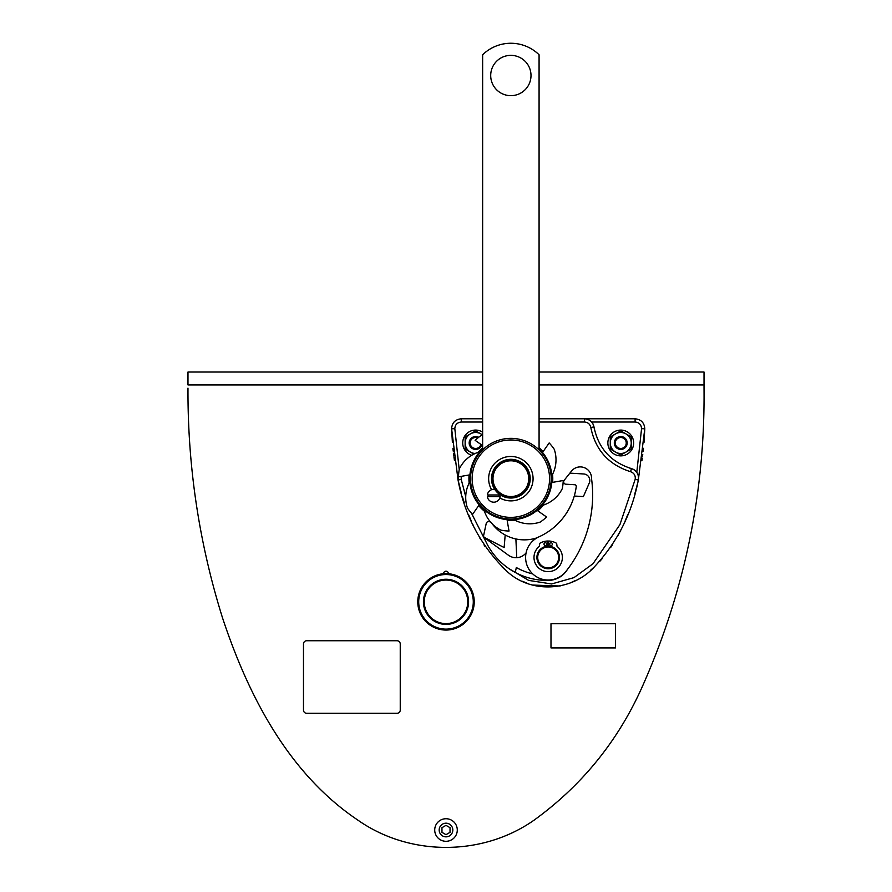 <?xml version="1.0" encoding="UTF-8"?>
<svg xmlns="http://www.w3.org/2000/svg" width="892" height="892" viewBox="0 0 892 892"><rect width="100%" height="100%" fill="white"/><g stroke="black" fill="none" stroke-linecap="round" stroke-linejoin="round"><path stroke-width="1.34" d="M539.08 449.88L539.08 54.78A40.318 40.318 0 0 0 482.639 54.78L482.639 449.88M482.394 434.984A10.481 10.481 0 0 0 480.866 433.902L482.617 434.917A32.257 32.257 0 0 0 481.435 435.296A52.416 52.416 0 0 0 475.113 440.347L482.639 445.61M482.639 447.661A41.924 41.924 0 0 0 478.279 452.277A32.257 32.257 0 0 0 459.38 468.813A52.416 52.416 0 0 0 458.477 476.841L469.092 474.979A41.924 41.924 0 0 0 469.159 483.04A32.257 32.257 0 0 0 467.486 508.094A52.416 52.416 0 0 0 472.526 514.416L478.703 505.586A41.924 41.924 0 0 0 484.456 511.25A32.257 32.257 0 0 0 490.488 521.998M492.295 523.961A32.257 32.257 0 0 0 500.992 530.149A52.416 52.416 0 0 0 509.031 531.052L507.158 520.437A41.924 41.924 0 0 0 515.23 520.37A32.257 32.257 0 0 0 540.273 522.043A52.416 52.416 0 0 0 546.595 517.003L537.776 510.826A41.924 41.924 0 0 0 543.429 505.073A32.257 32.257 0 0 0 562.328 488.537A52.416 52.416 0 0 0 563.231 480.498L552.616 482.371A41.924 41.924 0 0 0 552.561 474.31A32.257 32.257 0 0 0 554.233 449.256A52.416 52.416 0 0 0 549.182 442.934L543.005 451.753A41.924 41.924 0 0 0 539.08 447.661M539.08 448.765A41.121 41.121 0 0 1 493.912 516.145A41.121 41.121 0 0 1 482.639 448.765M510.86 55.36A20.159 20.159 0 0 0 493.399 85.587A20.159 20.159 0 0 0 528.309 85.587A20.159 20.159 0 0 0 510.86 55.36M498.907 494.971A5.218 5.218 0 0 1 498.907 496.588M500.156 496.588L487.355 496.588A6.456 6.456 0 0 0 500.156 496.588M488.604 496.588A5.218 5.218 0 0 1 488.604 494.971M500.122 494.781A6.456 6.456 0 0 1 500.156 494.971L487.355 494.971A6.456 6.456 0 0 1 494.759 489.407M551.178 478.67A40.318 40.318 0 0 1 510.86 518.988A40.318 40.318 0 0 1 470.541 478.67A40.318 40.318 0 0 1 510.86 438.362A40.318 40.318 0 0 1 551.178 478.67M472.158 478.67A38.702 38.702 0 0 1 530.205 445.153A38.702 38.702 0 0 1 530.205 512.198A38.702 38.702 0 0 1 472.158 478.67M491.581 489.708A22.211 22.211 0 0 1 507.024 456.793A22.211 22.211 0 0 1 532.736 482.505A22.211 22.211 0 0 1 499.821 497.948M638.583 478.892L638.326 480.052C639.073 474.399 636.765 470.575 631.424 468.59C610.786 462.045 598.309 448.152 593.994 426.945C592.79 421.894 589.612 419.173 584.438 418.794L585.509 418.85M643.979 442.588L644.782 428.796L638.326 480.052L635.182 479.338C635.673 475.57 634.145 473.028 630.577 471.712L631.424 468.59A51.602 51.602 0 0 1 629.395 467.999M482.639 384.931L187.978 384.931L187.978 372.031L482.639 372.031M187.978 388.154C187.621 466.561 199.139 543.161 222.543 617.955C248.177 695.292 288.283 773.364 357.748 820.038C409.528 856.51 482.472 856.51 534.252 820.038C583 784.659 619.472 739.167 643.656 683.584C684.989 589.567 705.104 491.091 704.022 388.154L704.022 372.031L539.08 372.031M417.779 601.832A28.221 28.221 0 0 0 460.116 626.273A28.221 28.221 0 0 0 460.116 577.392A28.221 28.221 0 0 0 417.779 601.832M418.705 601.832A27.295 27.295 0 0 0 459.648 625.459A27.295 27.295 0 0 0 459.648 578.194A27.295 27.295 0 0 0 418.705 601.832M529.246 481.111A18.542 18.542 0 0 1 499.553 493.376A18.542 18.542 0 0 1 503.779 461.532A18.542 18.542 0 0 1 529.246 481.111M518.241 496.565A19.356 19.356 0 0 0 522.656 463.338A19.356 19.356 0 0 0 491.67 476.127A19.356 19.356 0 0 0 518.241 496.565M635.182 479.338L619.918 524.63L593.035 563.699L574.013 577.603L551.591 583.97L528.61 580.391L508.462 568.315M486.296 542.503L471.567 513.357M465.724 496.588L461.197 479.338L458.053 480.052L451.597 428.796C452.021 422.752 455.243 419.418 461.275 418.794L482.639 418.794L461.275 418.794L461.275 422.016L482.639 422.016M638.561 477.867L638.326 480.052C631.982 513.301 617.264 542.314 594.183 567.067C571.817 591.563 530.327 594.117 506.21 570.624C480.665 545.525 464.609 515.331 458.053 480.052L457.942 479.528M610.273 449.033L620.754 455.087L625.994 452.066A10.481 10.481 0 0 0 625.994 433.902L620.754 430.881L615.513 433.902L610.273 436.935L610.273 442.978A10.481 10.481 0 0 0 625.994 452.066L631.235 449.033L631.235 436.935L625.994 433.902A10.481 10.481 0 0 0 610.273 442.978L610.273 449.033M543.997 544.131A1.371 1.371 0 0 0 546.049 545.313A1.371 1.371 0 0 0 546.049 542.938A1.371 1.371 0 0 0 543.997 544.131M475.235 453.459A10.481 10.481 0 0 1 470.374 433.902A10.481 10.481 0 0 1 480.866 433.902L475.626 430.881L465.133 436.935L465.133 449.033L473.897 454.095M441.964 832.347L441.964 827.687L446 825.356L450.036 827.687L450.036 832.347L446 834.667L441.964 832.347M536.906 557.455A11.284 11.284 0 0 0 553.832 567.234A11.284 11.284 0 0 0 553.832 547.677A11.284 11.284 0 0 0 536.906 557.455M574.27 496.03A64.503 64.503 0 0 0 576.254 486.564A1.617 1.617 0 0 0 574.749 484.746L565.773 484.2A2.42 2.42 0 0 1 564.112 480.387L571.415 471.188A11.284 11.284 0 0 1 591.541 478.636A122.371 122.371 0 0 1 565.193 572.307A22.579 22.579 0 0 1 530.06 570.913A22.579 22.579 0 0 1 538.88 536.884A64.503 64.503 0 0 0 574.27 496.03L583.39 496.576L589.289 482.985A6.456 6.456 0 0 0 583.758 473.975L569.865 473.139M548.647 546.183L548.647 541.02A16.446 16.446 0 0 1 556.653 543.351L557.054 546.372A14.194 14.194 0 0 1 558.593 567.111A14.194 14.194 0 0 1 537.787 567.111A14.194 14.194 0 0 1 539.326 546.372L539.727 543.351A16.446 16.446 0 0 1 547.733 541.02L547.733 546.183M549.639 544.131A1.371 1.371 0 0 0 551.702 545.313A1.371 1.371 0 0 0 551.702 542.938A1.371 1.371 0 0 0 549.639 544.131M483.977 537.218A67.736 67.736 0 0 1 483.52 536.014L486.218 523.492A2.42 2.42 0 0 1 489.095 521.63L489.976 521.82A2.42 2.42 0 0 1 491.436 522.79A40.318 40.318 0 0 0 505.184 534.999L504.136 547.554L483.977 537.218A67.736 67.736 0 0 0 484.055 537.419L508.429 555.225A12.901 12.901 0 0 0 524.73 554.345L526.024 553.152M446 836.841A6.824 6.824 0 0 1 440.09 826.605A6.824 6.824 0 0 1 451.91 826.605A6.824 6.824 0 0 1 446 836.841M537.709 557.455A10.481 10.481 0 0 0 553.43 566.532A10.481 10.481 0 0 0 553.43 548.379A10.481 10.481 0 0 0 537.709 557.455M446 841.301A11.284 11.284 0 0 1 434.716 830.017A11.284 11.284 0 0 1 446 818.733A11.284 11.284 0 0 1 457.284 830.017A11.284 11.284 0 0 1 446 841.301M620.754 448.464A5.486 5.486 0 0 0 625.504 440.247A5.486 5.486 0 0 0 616.015 440.247A5.486 5.486 0 0 0 620.754 448.464M303.481 643.968A3.222 3.222 0 0 1 306.703 640.746L397.018 640.746A3.222 3.222 0 0 1 400.24 643.968L400.24 710.088A3.222 3.222 0 0 1 397.018 713.31L306.703 713.31A3.222 3.222 0 0 1 303.481 710.088L303.481 643.968M643.455 448.319L643.143 451.185M642.753 454.519L642.541 456.102M642.273 458.153L641.928 460.573M637.301 484.467L634.881 493.622M627.801 514.572L625.114 521.017M620.843 530.104L619.26 533.16M619.249 533.182L617.654 536.103M612.391 544.878L610.496 547.733M602.223 558.593L599.97 561.157M594.183 567.056L590.682 570.189M575.106 580.67L571.092 582.532M560.143 586.011L532.479 585.063M527.484 583.413L522.578 581.305M641.56 428.684L644.782 428.796C644.358 422.752 641.136 419.418 635.104 418.794L584.438 418.794L635.104 418.794L635.104 422.016C639.129 422.429 641.281 424.659 641.56 428.684L636.788 472.336M504.515 569.174L502.174 567.044M484.947 546.339L483.977 544.867M480.431 539.091L479.573 537.62M475.548 530.127L474.789 528.599M473.306 525.533L472.593 523.983M471.266 521.017L468.579 514.572M464.286 502.742L462.39 496.699M461.287 492.897L457.786 478.892M454.452 460.573L453.983 457.262M453.827 456.102L453.47 453.236M453.236 451.185L452.924 448.319M452.389 442.443L451.597 428.796L454.82 428.684C455.098 424.659 457.25 422.429 461.275 422.016M615.491 623.731L550.988 623.731L550.988 647.915L615.491 647.915L615.491 623.731M505.184 534.999A40.318 40.318 0 0 0 537.096 537.798M477.844 437.972A5.486 5.486 0 0 0 470.251 441.852A5.486 5.486 0 0 0 475.626 448.464A5.486 5.486 0 0 0 480.911 444.406M482.639 432.152A12.901 12.901 0 0 0 463.952 437.481A12.901 12.901 0 0 0 471.734 455.288M633.654 442.978A12.901 12.901 0 0 0 614.309 431.806A12.901 12.901 0 0 0 614.309 454.151A12.901 12.901 0 0 0 633.654 442.978M620.754 449.434A6.456 6.456 0 0 0 626.34 439.756A6.456 6.456 0 0 0 615.168 439.756A6.456 6.456 0 0 0 620.754 449.434M484.055 537.419A67.736 67.736 0 0 0 515.264 572.463L516.323 567.524A62.897 62.897 0 0 0 532.736 573.913M630.577 471.712C608.656 464.743 595.399 449.992 590.805 427.446C590.013 424.079 587.884 422.273 584.438 422.016L539.08 422.016M459.224 469.671L454.82 428.684M458.566 474.198L458.053 480.052L457.819 477.934M593.057 424.079A9.678 9.678 0 0 0 591.652 422.016L635.104 422.016M539.08 418.794L584.438 418.794L584.438 422.016M461.231 476.361L461.197 479.338M638.259 475.503L638.427 476.295M590.805 427.446L593.994 426.945A51.602 51.602 0 0 0 594.362 429.019M636.676 472.191A9.678 9.678 0 0 0 632.428 468.924M448.42 573.712A2.42 2.42 0 0 0 446 571.192A2.42 2.42 0 0 0 443.58 573.712M515.264 572.463A67.736 67.736 0 0 0 548.524 580.402A22.579 22.579 0 0 0 567.256 569.709M515.888 538.946L516.758 557.69M478.681 437.303A6.456 6.456 0 0 0 469.37 441.406A6.456 6.456 0 0 0 475.626 449.434A6.456 6.456 0 0 0 481.747 444.997M528.566 481.022A17.862 17.862 0 0 1 508.507 496.387A17.862 17.862 0 0 1 493.142 476.328A17.862 17.862 0 0 1 513.201 460.963A17.862 17.862 0 0 1 528.566 481.022M468.579 601.832A22.579 22.579 0 0 1 434.716 621.378A22.579 22.579 0 0 1 434.716 582.275A22.579 22.579 0 0 1 468.579 601.832M467.776 601.832A21.776 21.776 0 0 1 435.118 620.687A21.776 21.776 0 0 1 435.118 582.978A21.776 21.776 0 0 1 467.776 601.832M704.022 384.931L539.08 384.931"/></g></svg>
